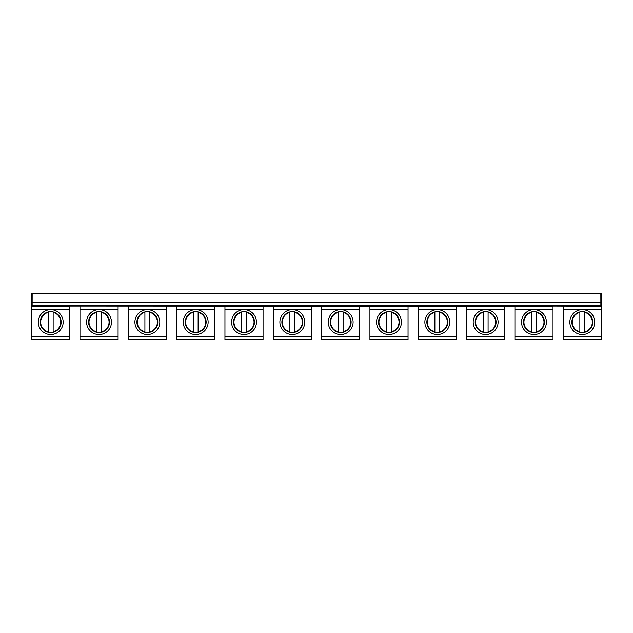 <?xml version="1.0" encoding="UTF-8"?>
<svg xmlns="http://www.w3.org/2000/svg" width="633" height="633" viewBox="0 0 633 633"><rect width="100%" height="100%" fill="white"/><g stroke="black" fill="none" stroke-linecap="round" stroke-linejoin="round"><path stroke-width="0.95" d="M553.02 306.269L69.757 306.095L69.757 339.581L31.65 339.581L31.65 306.269L32.133 305.786L600.867 305.786L601.35 306.269L553.02 306.095L553.02 309.695L514.914 309.695L514.914 339.581L553.02 339.581L553.02 336.519L514.914 336.519M32.133 305.786L32.164 293.934L31.65 293.419L31.65 306.269L69.757 306.269M31.65 293.419L601.35 293.419L600.836 293.934L600.867 305.786M69.757 309.695L31.65 309.695M69.757 336.519L31.65 336.519M50.703 334.588A12.446 12.446 0 0 1 38.257 322.142A12.446 12.446 0 0 1 50.703 309.695A12.446 12.446 0 0 1 63.158 322.142A12.446 12.446 0 0 1 50.703 334.588M32.164 293.934L600.836 293.934M32.164 302.724L600.836 302.724M118.086 339.581L79.98 339.581L79.98 336.519L118.086 336.519L118.086 339.581M118.086 306.269L118.086 309.695L79.98 309.695L79.98 336.519M79.98 306.269L79.98 309.695M99.033 334.588A12.446 12.446 0 0 1 86.586 322.142A12.446 12.446 0 0 1 99.033 309.695A12.446 12.446 0 0 1 111.479 322.142A12.446 12.446 0 0 1 99.033 334.588M118.086 309.695L118.086 336.519M166.416 339.581L128.301 339.581L128.301 336.519L166.416 336.519L166.416 339.581M166.416 306.269L166.416 309.695L128.301 309.695L128.301 336.519M128.301 306.269L128.301 309.695M147.354 334.588A12.446 12.446 0 0 1 134.908 322.142A12.446 12.446 0 0 1 147.354 309.695A12.446 12.446 0 0 1 159.809 322.142A12.446 12.446 0 0 1 147.354 334.588M166.416 309.695L166.416 336.519M214.737 339.581L176.631 339.581L176.631 336.519L214.737 336.519L214.737 339.581M214.737 306.269L214.737 309.695L176.631 309.695L176.631 336.519M176.631 306.269L176.631 309.695M195.684 334.588A12.446 12.446 0 0 1 183.238 322.142A12.446 12.446 0 0 1 195.684 309.695A12.446 12.446 0 0 1 208.13 322.142A12.446 12.446 0 0 1 195.684 334.588M214.737 309.695L214.737 336.519M263.067 339.581L224.952 339.581L224.952 336.519L263.067 336.519L263.067 339.581M263.067 306.269L263.067 309.695L224.952 309.695L224.952 336.519M224.952 306.269L224.952 309.695M244.014 334.588A12.446 12.446 0 0 1 231.559 322.142A12.446 12.446 0 0 1 244.014 309.695A12.446 12.446 0 0 1 256.46 322.142A12.446 12.446 0 0 1 244.014 334.588M263.067 309.695L263.067 336.519M311.389 339.581L273.282 339.581L273.282 336.519L311.389 336.519L311.389 339.581M311.389 306.269L311.389 309.695L273.282 309.695L273.282 336.519M273.282 306.269L273.282 309.695M292.335 334.588A12.446 12.446 0 0 1 279.889 322.142A12.446 12.446 0 0 1 292.335 309.695A12.446 12.446 0 0 1 304.782 322.142A12.446 12.446 0 0 1 292.335 334.588M311.389 309.695L311.389 336.519M359.718 339.581L321.611 339.581L321.611 336.519L359.718 336.519L359.718 339.581M359.718 306.269L359.718 309.695L321.611 309.695L321.611 336.519M321.611 306.269L321.611 309.695M340.665 334.588A12.446 12.446 0 0 1 328.218 322.142A12.446 12.446 0 0 1 340.665 309.695A12.446 12.446 0 0 1 353.111 322.142A12.446 12.446 0 0 1 340.665 334.588M359.718 309.695L359.718 336.519M408.048 339.581L369.933 339.581L369.933 336.519L408.048 336.519L408.048 339.581M408.048 306.269L408.048 309.695L369.933 309.695L369.933 336.519M369.933 306.269L369.933 309.695M388.986 334.588A12.446 12.446 0 0 1 376.54 322.142A12.446 12.446 0 0 1 388.986 309.695A12.446 12.446 0 0 1 401.441 322.142A12.446 12.446 0 0 1 388.986 334.588M408.048 309.695L408.048 336.519M456.369 339.581L418.263 339.581L418.263 336.519L456.369 336.519L456.369 339.581M456.369 306.269L456.369 309.695L418.263 309.695L418.263 336.519M418.263 306.269L418.263 309.695M437.316 334.588A12.446 12.446 0 0 1 424.87 322.142A12.446 12.446 0 0 1 437.316 309.695A12.446 12.446 0 0 1 449.762 322.142A12.446 12.446 0 0 1 437.316 334.588M456.369 309.695L456.369 336.519M504.699 339.581L466.584 339.581L466.584 336.519L504.699 336.519L504.699 339.581M504.699 306.269L504.699 309.695L466.584 309.695L466.584 336.519M466.584 306.269L466.584 309.695M485.646 334.588A12.446 12.446 0 0 1 473.191 322.142A12.446 12.446 0 0 1 485.646 309.695A12.446 12.446 0 0 1 498.092 322.142A12.446 12.446 0 0 1 485.646 334.588M504.699 309.695L504.699 336.519M514.914 306.269L514.914 309.695M533.967 334.588A12.446 12.446 0 0 1 521.521 322.142A12.446 12.446 0 0 1 533.967 309.695A12.446 12.446 0 0 1 546.414 322.142A12.446 12.446 0 0 1 533.967 334.588M553.02 309.695L553.02 336.519M601.35 293.419L601.35 339.581L563.243 339.581L563.243 306.269M601.35 309.695L563.243 309.695M601.35 336.519L563.243 336.519M582.297 334.588A12.446 12.446 0 0 1 569.842 322.142A12.446 12.446 0 0 1 582.297 309.695A12.446 12.446 0 0 1 594.743 322.142A12.446 12.446 0 0 1 582.297 334.588M53.148 331.866L53.148 312.417A10.025 10.025 0 0 1 53.148 331.866M53.148 332.23A10.381 10.381 0 0 1 48.258 332.23L48.258 312.053A10.381 10.381 0 0 1 53.148 312.053M48.258 312.053L48.258 312.417A10.025 10.025 0 0 0 48.258 331.866L48.258 332.23M59.882 317.125A10.46 10.46 0 0 1 55.72 331.32A10.46 10.46 0 0 1 41.525 327.158A10.46 10.46 0 0 1 45.687 312.963A10.46 10.46 0 0 1 59.882 317.125M101.478 331.866L101.478 312.417A10.025 10.025 0 0 1 101.478 331.866M101.478 332.23A10.381 10.381 0 0 1 96.588 332.23L96.588 312.053A10.381 10.381 0 0 1 101.478 312.053M96.588 312.053L96.588 312.417A10.025 10.025 0 0 0 96.588 331.866L96.588 332.23M108.211 317.125A10.46 10.46 0 0 1 104.049 331.32A10.46 10.46 0 0 1 89.854 327.158A10.46 10.46 0 0 1 94.016 312.963A10.46 10.46 0 0 1 108.211 317.125M149.807 331.866L149.807 312.417A10.025 10.025 0 0 1 149.807 331.866M149.807 332.23A10.381 10.381 0 0 1 144.91 332.23L144.91 312.053A10.381 10.381 0 0 1 149.807 312.053M144.91 312.053L144.91 312.417A10.025 10.025 0 0 0 144.91 331.866L144.91 332.23M156.541 317.125A10.46 10.46 0 0 1 152.371 331.32A10.46 10.46 0 0 1 138.176 327.158A10.46 10.46 0 0 1 142.346 312.963A10.46 10.46 0 0 1 156.541 317.125M198.129 331.866L198.129 312.417A10.025 10.025 0 0 1 198.129 331.866M198.129 332.23A10.381 10.381 0 0 1 193.239 332.23L193.239 312.053A10.381 10.381 0 0 1 198.129 312.053M193.239 312.053L193.239 312.417A10.025 10.025 0 0 0 193.239 331.866L193.239 332.23M204.863 317.125A10.46 10.46 0 0 1 200.701 331.32A10.46 10.46 0 0 1 186.506 327.158A10.46 10.46 0 0 1 190.668 312.963A10.46 10.46 0 0 1 204.863 317.125M246.459 331.866L246.459 312.417A10.025 10.025 0 0 1 246.459 331.866M246.459 332.23A10.381 10.381 0 0 1 241.561 332.23L241.561 312.053A10.381 10.381 0 0 1 246.459 312.053M241.561 312.053L241.561 312.417A10.025 10.025 0 0 0 241.561 331.866L241.561 332.23M253.192 317.125A10.46 10.46 0 0 1 249.022 331.32A10.46 10.46 0 0 1 234.827 327.158A10.46 10.46 0 0 1 238.997 312.963A10.46 10.46 0 0 1 253.192 317.125M294.78 331.866L294.78 312.417A10.025 10.025 0 0 1 294.78 331.866M294.78 332.23A10.381 10.381 0 0 1 289.89 332.23L289.89 312.053A10.381 10.381 0 0 1 294.78 312.053M289.89 312.053L289.89 312.417A10.025 10.025 0 0 0 289.89 331.866L289.89 332.23M301.514 317.125A10.46 10.46 0 0 1 297.352 331.32A10.46 10.46 0 0 1 283.157 327.158A10.46 10.46 0 0 1 287.319 312.963A10.46 10.46 0 0 1 301.514 317.125M343.11 331.866L343.11 312.417A10.025 10.025 0 0 1 343.11 331.866M343.11 332.23A10.381 10.381 0 0 1 338.22 332.23L338.22 312.053A10.381 10.381 0 0 1 343.11 312.053M338.22 312.053L338.22 312.417A10.025 10.025 0 0 0 338.22 331.866L338.22 332.23M349.843 317.125A10.46 10.46 0 0 1 345.681 331.32A10.46 10.46 0 0 1 331.486 327.158A10.46 10.46 0 0 1 335.648 312.963A10.46 10.46 0 0 1 349.843 317.125M391.439 331.866L391.439 312.417A10.025 10.025 0 0 1 391.439 331.866M391.439 332.23A10.381 10.381 0 0 1 386.541 332.23L386.541 312.053A10.381 10.381 0 0 1 391.439 312.053M386.541 312.053L386.541 312.417A10.025 10.025 0 0 0 386.541 331.866L386.541 332.23M398.173 317.125A10.46 10.46 0 0 1 394.003 331.32A10.46 10.46 0 0 1 379.808 327.158A10.46 10.46 0 0 1 383.978 312.963A10.46 10.46 0 0 1 398.173 317.125M439.761 331.866L439.761 312.417A10.025 10.025 0 0 1 439.761 331.866M439.761 332.23A10.381 10.381 0 0 1 434.871 332.23L434.871 312.053A10.381 10.381 0 0 1 439.761 312.053M434.871 312.053L434.871 312.417A10.025 10.025 0 0 0 434.871 331.866L434.871 332.23M446.494 317.125A10.46 10.46 0 0 1 442.332 331.32A10.46 10.46 0 0 1 428.137 327.158A10.46 10.46 0 0 1 432.299 312.963A10.46 10.46 0 0 1 446.494 317.125M488.09 331.866L488.09 312.417A10.025 10.025 0 0 1 488.09 331.866M488.09 332.23A10.381 10.381 0 0 1 483.193 332.23L483.193 312.053A10.381 10.381 0 0 1 488.09 312.053M483.193 312.053L483.193 312.417A10.025 10.025 0 0 0 483.193 331.866L483.193 332.23M494.824 317.125A10.46 10.46 0 0 1 490.654 331.32A10.46 10.46 0 0 1 476.459 327.158A10.46 10.46 0 0 1 480.629 312.963A10.46 10.46 0 0 1 494.824 317.125M536.412 331.866L536.412 312.417A10.025 10.025 0 0 1 536.412 331.866M536.412 332.23A10.381 10.381 0 0 1 531.522 332.23L531.522 312.053A10.381 10.381 0 0 1 536.412 312.053M531.522 312.053L531.522 312.417A10.025 10.025 0 0 0 531.522 331.866L531.522 332.23M543.146 317.125A10.46 10.46 0 0 1 538.984 331.32A10.46 10.46 0 0 1 524.789 327.158A10.46 10.46 0 0 1 528.951 312.963A10.46 10.46 0 0 1 543.146 317.125M591.475 317.125A10.46 10.46 0 0 0 577.28 312.963A10.46 10.46 0 0 0 573.118 327.158A10.46 10.46 0 0 0 587.313 331.32A10.46 10.46 0 0 0 591.475 317.125M584.742 312.053L584.742 312.417A10.025 10.025 0 0 1 584.742 331.866L584.742 312.053A10.381 10.381 0 0 0 579.852 312.053L579.852 312.053M573.498 326.952A10.025 10.025 0 0 1 579.852 312.417L579.852 331.866A10.025 10.025 0 0 1 573.498 326.952M584.742 332.23A10.381 10.381 0 0 1 579.852 332.23"/></g></svg>
